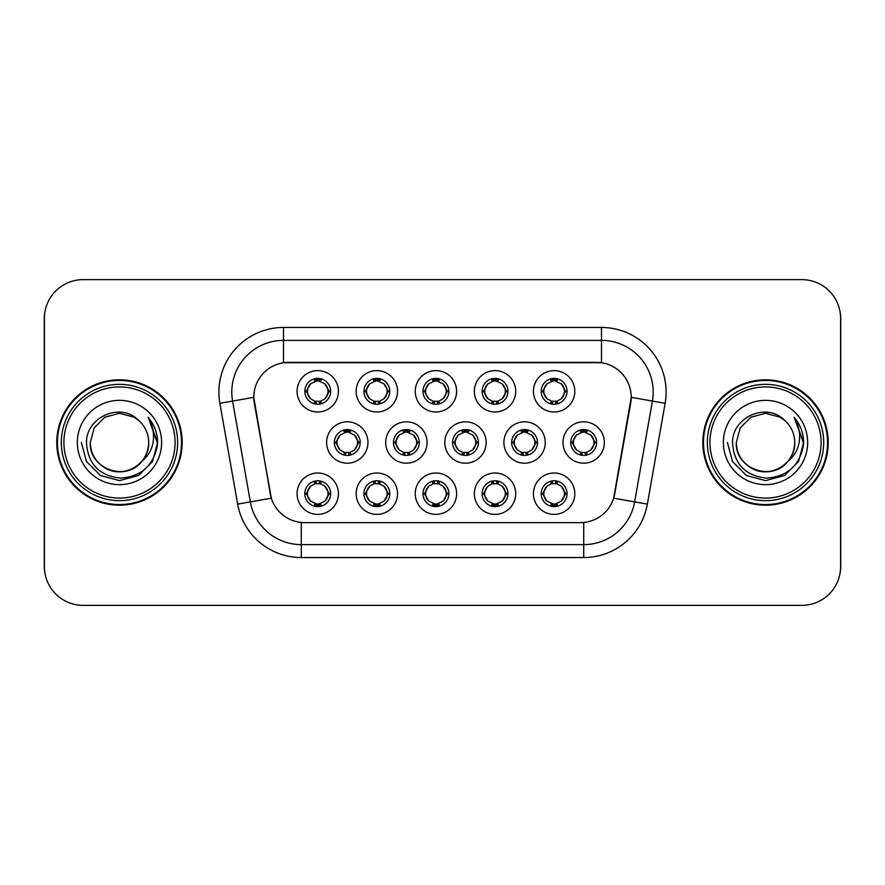 <?xml version="1.0" encoding="UTF-8"?>
<svg xmlns="http://www.w3.org/2000/svg" width="885" height="885" viewBox="0 0 885 885"><rect width="100%" height="100%" fill="white"/><g stroke="black" fill="none" stroke-linecap="round" stroke-linejoin="round"><path stroke-width="1.33" d="M515.712 493.686A20.687 20.687 0 0 1 495.036 514.373A20.687 20.687 0 0 1 474.349 493.686A20.687 20.687 0 0 1 495.036 473.01A20.687 20.687 0 0 1 515.712 493.686M482.104 493.686A12.921 12.921 0 0 0 495.036 506.618A12.921 12.921 0 0 0 507.957 493.686A12.921 12.921 0 0 0 495.036 480.765A12.921 12.921 0 0 0 482.104 493.686L483.509 493.686L487.912 501.187A10.343 10.343 0 0 1 487.912 486.186L483.509 493.686M456.616 493.686A20.687 20.687 0 0 1 435.929 514.373A20.687 20.687 0 0 1 415.253 493.686A20.687 20.687 0 0 1 435.929 473.01A20.687 20.687 0 0 1 456.616 493.686M423.008 493.686A12.921 12.921 0 0 0 435.929 506.618A12.921 12.921 0 0 0 448.861 493.686A12.921 12.921 0 0 0 435.929 480.765A12.921 12.921 0 0 0 423.008 493.686L424.413 493.686L428.816 501.187A10.343 10.343 0 0 1 428.816 486.186L424.413 493.686M397.52 493.686A20.687 20.687 0 0 1 376.833 514.373A20.687 20.687 0 0 1 356.157 493.686A20.687 20.687 0 0 1 376.833 473.01A20.687 20.687 0 0 1 397.52 493.686M363.912 493.686A12.921 12.921 0 0 0 376.833 506.618A12.921 12.921 0 0 0 389.765 493.686A12.921 12.921 0 0 0 376.833 480.765A12.921 12.921 0 0 0 363.912 493.686L365.306 493.686L369.72 501.187A10.343 10.343 0 0 1 369.72 486.186L365.306 493.686M338.424 493.686A20.687 20.687 0 0 1 317.737 514.373A20.687 20.687 0 0 1 297.061 493.686A20.687 20.687 0 0 1 317.737 473.01A20.687 20.687 0 0 1 338.424 493.686M304.816 493.686A12.921 12.921 0 0 0 317.737 506.618A12.921 12.921 0 0 0 330.669 493.686A12.921 12.921 0 0 0 317.737 480.765A12.921 12.921 0 0 0 304.816 493.686L306.21 493.686L310.624 501.187A10.343 10.343 0 0 1 310.613 486.186L306.21 493.686M574.808 493.686A20.687 20.687 0 0 1 554.132 514.373A20.687 20.687 0 0 1 533.445 493.686A20.687 20.687 0 0 1 554.132 473.01A20.687 20.687 0 0 1 574.808 493.686M541.2 493.686A12.921 12.921 0 0 0 554.132 506.618A12.921 12.921 0 0 0 567.053 493.686A12.921 12.921 0 0 0 554.132 480.765A12.921 12.921 0 0 0 541.2 493.686L542.605 493.686L547.007 501.187A10.343 10.343 0 0 1 547.007 486.186L542.605 493.686M545.26 442.5A20.687 20.687 0 0 1 524.584 463.187A20.687 20.687 0 0 1 503.897 442.5A20.687 20.687 0 0 1 524.584 421.813A20.687 20.687 0 0 1 545.26 442.5M511.652 442.5A12.921 12.921 0 0 0 524.584 455.421A12.921 12.921 0 0 0 537.505 442.5A12.921 12.921 0 0 0 524.584 429.579A12.921 12.921 0 0 0 511.652 442.5L513.057 442.522L517.459 450A10.343 10.343 0 0 1 517.471 434.989L513.057 442.522M486.164 442.5A20.687 20.687 0 0 1 465.488 463.187A20.687 20.687 0 0 1 444.801 442.5A20.687 20.687 0 0 1 465.488 421.813A20.687 20.687 0 0 1 486.164 442.5M452.556 442.5A12.921 12.921 0 0 0 465.488 455.421A12.921 12.921 0 0 0 478.409 442.5A12.921 12.921 0 0 0 465.488 429.579A12.921 12.921 0 0 0 452.556 442.5L453.961 442.522L458.364 450A10.343 10.343 0 0 1 458.375 434.989L453.961 442.522M427.068 442.5A20.687 20.687 0 0 1 406.381 463.187A20.687 20.687 0 0 1 385.705 442.5A20.687 20.687 0 0 1 406.381 421.813A20.687 20.687 0 0 1 427.068 442.5M393.46 442.5A12.921 12.921 0 0 0 406.381 455.421A12.921 12.921 0 0 0 419.313 442.5A12.921 12.921 0 0 0 406.381 429.579A12.921 12.921 0 0 0 393.46 442.5L394.854 442.522L399.268 450A10.343 10.343 0 0 1 399.279 434.989A10.343 10.343 0 0 0 396.049 442.5M367.972 442.5A20.687 20.687 0 0 1 347.285 463.187A20.687 20.687 0 0 1 326.609 442.5A20.687 20.687 0 0 1 347.285 421.813A20.687 20.687 0 0 1 367.972 442.5M334.364 442.5A12.921 12.921 0 0 0 347.285 455.421A12.921 12.921 0 0 0 360.217 442.5A12.921 12.921 0 0 0 347.285 429.579A12.921 12.921 0 0 0 334.364 442.5L335.758 442.522L340.172 450A10.343 10.343 0 0 1 340.183 434.989L335.758 442.522M604.355 442.5A20.687 20.687 0 0 1 583.68 463.187A20.687 20.687 0 0 1 562.993 442.5A20.687 20.687 0 0 1 583.68 421.813A20.687 20.687 0 0 1 604.355 442.5M570.748 442.5A12.921 12.921 0 0 0 583.68 455.421A12.921 12.921 0 0 0 596.601 442.5A12.921 12.921 0 0 0 583.68 429.579A12.921 12.921 0 0 0 570.748 442.5L572.153 442.522L576.555 450A10.343 10.343 0 0 1 576.577 434.989L572.153 442.522M515.712 391.314A20.687 20.687 0 0 1 495.036 411.99A20.687 20.687 0 0 1 474.349 391.314A20.687 20.687 0 0 1 495.036 370.627A20.687 20.687 0 0 1 515.712 391.314M482.104 391.314A12.921 12.921 0 0 0 495.036 404.235A12.921 12.921 0 0 0 507.957 391.314A12.921 12.921 0 0 0 495.036 378.382A12.921 12.921 0 0 0 482.104 391.314M456.616 391.314A20.687 20.687 0 0 1 435.929 411.99A20.687 20.687 0 0 1 415.253 391.314A20.687 20.687 0 0 1 435.929 370.627A20.687 20.687 0 0 1 456.616 391.314M423.008 391.314A12.921 12.921 0 0 0 435.929 404.235A12.921 12.921 0 0 0 448.861 391.314A12.921 12.921 0 0 0 435.929 378.382A12.921 12.921 0 0 0 423.008 391.314M397.52 391.314A20.687 20.687 0 0 1 376.833 411.99A20.687 20.687 0 0 1 356.157 391.314A20.687 20.687 0 0 1 376.833 370.627A20.687 20.687 0 0 1 397.52 391.314M363.912 391.314A12.921 12.921 0 0 0 376.833 404.235A12.921 12.921 0 0 0 389.765 391.314A12.921 12.921 0 0 0 376.833 378.382A12.921 12.921 0 0 0 363.912 391.314M338.424 391.314A20.687 20.687 0 0 1 317.737 411.99A20.687 20.687 0 0 1 297.061 391.314A20.687 20.687 0 0 1 317.737 370.627A20.687 20.687 0 0 1 338.424 391.314M304.816 391.314A12.921 12.921 0 0 0 317.737 404.235A12.921 12.921 0 0 0 330.669 391.314A12.921 12.921 0 0 0 317.737 378.382A12.921 12.921 0 0 0 304.816 391.314M574.808 391.314A20.687 20.687 0 0 1 554.132 411.99A20.687 20.687 0 0 1 533.445 391.314A20.687 20.687 0 0 1 554.132 370.627A20.687 20.687 0 0 1 574.808 391.314M541.2 391.314A12.921 12.921 0 0 0 554.132 404.235A12.921 12.921 0 0 0 567.053 391.314A12.921 12.921 0 0 0 554.132 378.382A12.921 12.921 0 0 0 541.2 391.314M237.645 504.129L219.867 403.317A64.627 64.627 0 0 1 283.51 327.461L601.49 327.461A64.627 64.627 0 0 1 665.133 403.317L647.355 504.129A64.627 64.627 0 0 1 583.713 557.539L301.287 557.539A64.627 64.627 0 0 1 237.645 504.129L271.341 498.189L254.316 403.317A34.902 34.902 0 0 1 288.676 362.363L596.324 362.363A34.902 34.902 0 0 1 630.684 403.317L614.732 493.797A34.902 34.902 0 0 1 580.361 522.637L304.639 522.637A34.902 34.902 0 0 1 270.268 493.797L253.785 397.332L232.589 401.071A51.706 51.706 0 0 1 283.51 340.382L601.49 340.382A51.706 51.706 0 0 1 652.411 401.071L634.633 501.895A51.706 51.706 0 0 1 583.713 544.618L301.287 544.618A51.706 51.706 0 0 1 250.366 501.895L232.589 401.071A51.706 51.706 0 0 1 231.804 392.088M56.784 442.5A62.691 62.691 0 0 0 119.475 505.191A62.691 62.691 0 0 0 182.166 442.5A62.691 62.691 0 0 0 119.475 379.809A62.691 62.691 0 0 0 56.784 442.5M702.834 442.5A62.691 62.691 0 0 0 765.525 505.191A62.691 62.691 0 0 0 828.216 442.5A62.691 62.691 0 0 0 765.525 379.809A62.691 62.691 0 0 0 702.834 442.5M283.51 327.461L283.51 362.739L601.49 362.739L601.49 327.461M253.785 397.254L254.161 392.088M580.361 522.637L304.639 522.637M665.133 403.317L631.215 397.332L613.659 498.189L647.355 504.129M614.732 493.797L614.522 494.903M270.478 494.903L270.268 493.797M840.617 318.412A38.774 38.774 0 0 0 801.843 279.638L83.157 279.638A38.774 38.774 0 0 0 44.383 318.412L44.383 566.588A38.774 38.774 0 0 0 83.157 605.362L801.843 605.362A38.774 38.774 0 0 0 840.617 566.588L840.617 318.412M45.069 311.133A38.774 38.774 0 0 0 44.25 319.054L44.25 565.946A38.774 38.774 0 0 0 45.069 573.867M839.931 573.867A38.774 38.774 0 0 0 840.75 565.946L840.75 319.054A38.774 38.774 0 0 0 839.931 311.133M564.475 391.314A10.343 10.343 0 0 1 561.245 398.814L565.659 391.314L561.245 383.813A10.343 10.343 0 0 1 564.475 391.314M551.587 403.991L552.671 401.547L547.007 398.814C542.759 393.803 542.759 388.803 547.007 383.813L542.605 391.325L547.007 398.814A10.343 10.343 0 0 1 547.03 383.802A10.343 10.343 0 0 0 543.788 391.314M554.696 378.404L554.574 380.981L556.765 381.313A10.343 10.343 0 0 1 556.842 381.335L557.915 378.957M551.101 381.424L553.678 380.981L553.634 380.019M553.567 378.404L553.678 380.981M556.676 378.636L555.227 381.037L561.245 383.813C565.504 388.814 565.504 393.814 561.245 398.814L556.842 401.292L557.915 403.671M556.676 403.991L555.581 401.547L556.842 401.292M555.227 401.591L556.344 404.047M556.886 401.281L551.101 401.204M551.587 378.636L552.671 381.07L547.007 383.813M553.025 381.037L551.908 378.581M594.023 442.5A10.343 10.343 0 0 1 590.793 450L595.207 442.5L590.793 435A10.343 10.343 0 0 1 594.023 442.5M584.244 429.59L584.133 432.168L586.312 432.499A10.343 10.343 0 0 1 586.39 432.522L587.463 430.143M580.649 432.61L583.226 432.168L583.182 431.205M583.115 429.59L583.226 432.168M586.224 429.822L584.786 432.223L590.793 435C595.052 440.011 595.052 445 590.793 450L586.39 452.478L587.463 454.857M586.224 455.178L585.129 452.733L586.39 452.478M584.786 452.777L585.892 455.233M586.434 452.467L580.66 452.39M581.135 455.178L582.573 452.777L580.958 452.478L579.896 454.857M581.135 429.822L582.219 432.267L576.555 435C572.307 440 572.307 444.989 576.555 450L580.958 452.478M556.676 506.364L555.581 503.93L561.245 501.187C565.504 496.197 565.504 491.197 561.245 486.186A10.343 10.343 0 0 1 561.234 501.198L565.659 493.675L561.245 486.186L556.842 483.708L557.915 481.329M553.567 506.596L553.678 504.019L551.488 503.687A10.343 10.343 0 0 1 551.41 503.665L550.348 506.043M557.152 503.576L554.585 504.019L554.618 504.981M554.696 506.596L554.585 504.019M551.587 506.364L553.025 503.963L547.007 501.187C542.759 496.186 542.759 491.186 547.007 486.186L551.41 483.708L550.348 481.329M551.587 481.009L552.671 483.453L551.41 483.708M553.025 483.409L551.908 480.953M551.366 483.719L557.152 483.796M556.676 481.009L555.227 483.409L556.842 483.708M555.227 503.963L556.344 506.419M175.064 442.5A55.578 55.578 0 0 0 119.475 386.922A55.578 55.578 0 0 0 63.897 442.5A55.578 55.578 0 0 0 119.475 498.078A55.578 55.578 0 0 0 175.064 442.5M177.642 442.5A58.167 58.167 0 0 0 119.475 384.333A58.167 58.167 0 0 0 61.308 442.5A58.167 58.167 0 0 0 119.475 500.667A58.167 58.167 0 0 0 177.642 442.5M181.525 442.5A62.05 62.05 0 0 0 119.475 380.45A62.05 62.05 0 0 0 57.437 442.5A62.05 62.05 0 0 0 119.475 504.55A62.05 62.05 0 0 0 181.525 442.5M141.877 461.273C126.356 482.236 88.743 468.829 90.259 442.5L94.175 427.886L104.872 417.189L119.475 413.284L134.089 417.189L138.624 420.419A29.216 29.216 0 0 1 148.702 442.5C148.304 453.518 143.436 461.959 134.089 467.811C115.88 479.471 89.263 464.105 90.259 442.5C89.263 464.105 115.88 479.471 134.089 467.811C143.436 461.959 148.304 453.518 148.702 442.5C148.304 453.518 143.436 461.959 134.089 467.811C115.88 479.471 89.263 464.105 90.259 442.5C89.263 464.105 115.88 479.471 134.089 467.811C143.436 461.959 148.304 453.518 148.702 442.5C149.698 464.105 123.081 479.471 104.872 467.811C95.525 461.959 90.657 453.518 90.259 442.5L94.175 427.886L104.872 417.189L119.475 413.284L134.089 417.189L138.624 420.419C120.692 401.624 86.166 417.112 86.487 442.5C87.803 463.84 99.12 475.71 120.415 478.121C141.401 476.606 153.769 465.455 157.519 444.69L157.585 442.5C157.475 432.92 154.289 424.501 148.016 417.255C152.784 425.077 154.466 433.495 153.061 442.5C151.689 450.166 147.961 456.428 141.877 461.273A29.216 29.216 0 0 0 148.702 442.5C149.698 464.105 123.081 479.471 104.872 467.811C95.525 461.959 90.657 453.518 90.259 442.5L94.175 427.886L104.872 417.189M90.259 442.5L94.175 427.886L104.872 417.189L119.475 413.284L134.089 417.189L138.624 420.419M148.591 417.919C154.499 425.077 157.497 433.263 157.585 442.5L157.585 442.799M77.338 442.5A42.148 42.148 0 0 0 119.475 484.648A42.148 42.148 0 0 0 161.623 442.5A42.148 42.148 0 0 0 119.475 400.352A42.148 42.148 0 0 0 77.338 442.5M148.304 417.576L157.574 443.606L148.304 417.576L157.574 443.606L148.304 417.576L157.574 443.606L148.304 417.576L157.574 443.606L148.304 417.576L157.574 443.606L148.304 417.576L157.585 442.5L152.486 461.55L138.536 475.499L119.475 480.61L100.425 475.499L86.476 461.55L81.376 442.5M821.103 442.5A55.578 55.578 0 0 0 765.525 386.922A55.578 55.578 0 0 0 709.936 442.5A55.578 55.578 0 0 0 765.525 498.078A55.578 55.578 0 0 0 821.103 442.5M823.692 442.5A58.167 58.167 0 0 0 765.525 384.333A58.167 58.167 0 0 0 707.358 442.5A58.167 58.167 0 0 0 765.525 500.667A58.167 58.167 0 0 0 823.692 442.5M827.563 442.5A62.05 62.05 0 0 0 765.525 380.45A62.05 62.05 0 0 0 703.475 442.5A62.05 62.05 0 0 0 765.525 504.55A62.05 62.05 0 0 0 827.563 442.5M794.642 417.919C800.538 425.077 803.536 433.263 803.624 442.5C803.514 432.92 800.328 424.501 794.055 417.255C798.823 425.077 800.505 433.495 799.1 442.5C797.739 450.166 794.011 456.428 787.915 461.273A29.216 29.216 0 0 0 794.741 442.5C795.737 464.105 769.12 479.471 750.911 467.811C741.564 461.959 736.696 453.518 736.298 442.5L740.214 427.886L750.911 417.189L765.525 413.284L780.128 417.189L784.663 420.419C766.731 401.624 732.205 417.112 732.526 442.5C733.853 463.84 745.159 475.71 766.465 478.121C787.44 476.606 799.808 465.455 803.569 444.69L803.624 442.799M784.663 420.419A29.216 29.216 0 0 1 794.741 442.5C795.737 464.105 769.12 479.471 750.911 467.811C741.564 461.959 736.696 453.518 736.298 442.5L740.214 427.886L750.911 417.189L765.525 413.284L780.128 417.189L784.663 420.419L780.128 417.189L765.525 413.284L750.911 417.189L740.214 427.886L736.298 442.5C735.302 464.105 761.919 479.471 780.128 467.811C789.475 461.959 794.343 453.518 794.741 442.5C794.343 453.518 789.475 461.959 780.128 467.811C761.919 479.471 735.302 464.105 736.298 442.5C735.302 464.105 761.919 479.471 780.128 467.811C789.475 461.959 794.343 453.518 794.741 442.5C794.343 453.518 789.475 461.959 780.128 467.811C761.919 479.471 735.302 464.105 736.298 442.5C734.782 468.829 772.406 482.236 787.915 461.273M723.377 442.5A42.148 42.148 0 0 0 765.525 484.648A42.148 42.148 0 0 0 807.662 442.5A42.148 42.148 0 0 0 765.525 400.352A42.148 42.148 0 0 0 723.377 442.5M794.343 417.576L803.613 443.606L794.343 417.576L803.613 443.606L794.343 417.576L803.613 443.606L794.343 417.576L803.613 443.606L794.343 417.576L803.613 443.606L794.343 417.576L803.624 442.5L798.524 461.55L784.575 475.499L765.525 480.61L746.464 475.499L732.514 461.55L727.415 442.5M505.368 391.314A10.343 10.343 0 0 1 502.149 398.814L506.563 391.314L502.149 383.813A10.343 10.343 0 0 1 505.368 391.314M492.491 378.636L493.576 381.07L487.912 383.813C483.664 388.803 483.664 393.803 487.912 398.814A10.343 10.343 0 0 1 487.923 383.802L483.509 391.325L487.912 398.814L492.314 401.292L491.252 403.671M495.6 378.404L495.478 380.981L497.669 381.313A10.343 10.343 0 0 1 497.746 381.335L498.808 378.957M492.005 381.424L494.582 380.981L494.538 380.019M494.472 378.404L494.582 380.981M497.569 378.636L496.131 381.037L502.149 383.813C506.408 388.814 506.408 393.814 502.149 398.814L497.746 401.292L498.808 403.671M497.569 403.991L496.485 401.547L497.746 401.292M497.79 401.281L492.005 401.204M492.491 403.991L493.93 401.591L492.314 401.292M493.93 381.037L492.812 378.581M446.272 391.314A10.343 10.343 0 0 1 443.053 398.814L447.456 391.314L443.053 383.813A10.343 10.343 0 0 1 446.272 391.314M433.396 378.636L434.48 381.07L428.816 383.813C424.557 388.803 424.557 393.803 428.816 398.814A10.343 10.343 0 0 1 428.827 383.802L424.413 391.325L428.816 398.814L433.219 401.292L432.157 403.671M436.493 378.404L436.382 380.981L438.573 381.313A10.343 10.343 0 0 1 438.65 381.335L439.712 378.957M432.909 381.424L435.486 380.981L435.442 380.019M435.365 378.404L435.486 380.981M438.473 378.636L437.035 381.037L443.053 383.813C447.301 388.814 447.301 393.814 443.053 398.814L438.65 401.292L439.712 403.671M438.473 403.991L437.389 401.547L438.65 401.292M437.035 401.591L438.152 404.047M438.695 401.281L432.909 401.204M433.396 403.991L434.834 401.591L433.219 401.292M387.176 391.314A10.343 10.343 0 0 1 383.957 398.814L388.36 391.314L383.957 383.813A10.343 10.343 0 0 1 387.176 391.314M374.289 378.636L375.384 381.07L369.72 383.813C365.461 388.803 365.461 393.803 369.72 398.814A10.343 10.343 0 0 1 369.731 383.802L365.306 391.325L369.72 398.814L374.123 401.292L373.061 403.671M377.397 378.404L377.287 380.981L379.477 381.313A10.343 10.343 0 0 1 379.554 381.335L380.616 378.957M373.813 381.424L376.379 380.981L376.346 380.019M376.269 378.404L376.379 380.981M379.377 378.636L377.939 381.037L383.957 383.813C388.205 388.814 388.205 393.814 383.957 398.814L379.554 401.292L380.616 403.671M379.377 403.991L378.293 401.547L379.554 401.292M377.939 401.591L379.057 404.047M379.599 401.281L373.813 401.204M374.289 403.991L375.738 401.591L374.123 401.292M375.738 381.037L374.62 378.581M328.081 391.314A10.343 10.343 0 0 1 324.861 398.814L329.264 391.314L324.861 383.813A10.343 10.343 0 0 1 328.081 391.314M315.193 378.636L316.288 381.07L310.624 383.813C306.365 388.803 306.365 393.803 310.624 398.814A10.343 10.343 0 0 1 310.635 383.802L306.21 391.325L310.624 398.814L315.027 401.292L313.954 403.671M318.301 378.404L318.191 380.981L320.381 381.313A10.343 10.343 0 0 1 320.459 381.335L321.52 378.957M314.717 381.424L317.284 380.981L317.25 380.019M317.173 378.404L317.284 380.981M320.281 378.636L318.843 381.037L324.861 383.813C329.109 388.814 329.109 393.814 324.861 398.814L320.459 401.292L314.717 401.204M320.281 403.991L319.197 401.547L320.459 401.292L321.52 403.671M318.843 401.591L319.961 404.047M315.193 403.991L316.631 401.591L315.027 401.292M497.569 506.364L496.485 503.93L502.149 501.187C506.408 496.197 506.408 491.197 502.149 486.186A10.343 10.343 0 0 1 502.138 501.198L506.563 493.675L502.149 486.186L497.746 483.708L498.808 481.329M494.472 506.596L494.582 504.019L492.392 503.687A10.343 10.343 0 0 1 492.314 503.665L491.252 506.043M498.056 503.576L495.478 504.019L495.523 504.981M495.6 506.596L495.478 504.019M492.491 506.364L493.93 503.963L487.912 501.187C483.664 496.186 483.664 491.186 487.912 486.186L492.314 483.708L491.252 481.329M492.491 481.009L493.576 483.453L492.314 483.708M493.93 483.409L492.812 480.953M492.27 483.719L498.056 483.796M497.569 481.009L496.131 483.409L497.746 483.708M438.473 506.364L437.389 503.93L443.053 501.187C447.301 496.197 447.301 491.197 443.053 486.186A10.343 10.343 0 0 1 443.042 501.198L447.456 493.675L443.053 486.186L438.65 483.708L439.712 481.329M435.365 506.596L435.486 504.019L433.296 503.687A10.343 10.343 0 0 1 433.219 503.665L432.157 506.043M438.96 503.576L436.382 504.019L436.427 504.981M436.493 506.596L436.382 504.019M433.396 506.364L434.834 503.963L428.816 501.187C424.557 496.186 424.557 491.186 428.816 486.186L433.219 483.708L432.157 481.329M433.396 481.009L434.48 483.453L433.219 483.708M433.174 483.719L438.96 483.796M438.473 481.009L437.035 483.409L438.65 483.708M437.035 503.963L438.152 506.419M379.377 481.009L378.293 483.453L383.957 486.186C388.205 491.197 388.205 496.197 383.957 501.187L388.36 493.675L383.957 486.186A10.343 10.343 0 0 1 383.935 501.198A10.343 10.343 0 0 0 387.176 493.686M376.269 506.596L376.39 504.019L374.2 503.687A10.343 10.343 0 0 1 374.123 503.665L373.061 506.043M379.864 503.576L377.287 504.019L377.331 504.981M377.397 506.596L377.287 504.019M374.289 506.364L375.738 503.963L369.72 501.187C365.461 496.186 365.461 491.186 369.72 486.186L374.123 483.708L373.061 481.329M374.289 481.009L375.384 483.453L374.123 483.708M375.738 483.409L374.62 480.953M374.078 483.719L379.864 483.796M379.377 506.364L378.293 503.93L383.957 501.187M377.939 503.963L379.057 506.419M320.281 506.364L319.197 503.93L324.861 501.187C329.109 496.197 329.109 491.197 324.861 486.186A10.343 10.343 0 0 1 324.839 501.198L329.264 493.675L324.861 486.186L320.459 483.708L321.52 481.329M317.173 506.596L317.284 504.019L315.104 503.687A10.343 10.343 0 0 1 315.027 503.665L313.954 506.043M320.768 503.576L318.191 504.019L318.235 504.981M318.301 506.596L318.191 504.019M315.193 506.364L316.631 503.963L310.624 501.187C306.365 496.186 306.365 491.186 310.613 486.186L315.027 483.708L320.757 483.796M315.193 481.009L316.288 483.453L315.027 483.708L313.954 481.329M320.281 481.009L318.843 483.409L320.459 483.708M318.843 503.963L319.961 506.419M534.916 442.5A10.343 10.343 0 0 1 531.697 450L536.111 442.5L531.697 435A10.343 10.343 0 0 1 534.916 442.5M525.148 429.59L525.026 432.168L527.217 432.499A10.343 10.343 0 0 1 527.294 432.522L528.356 430.143M521.553 432.61L524.13 432.168L524.086 431.205M524.02 429.59L524.13 432.168M527.128 429.822L525.679 432.223L531.697 435C535.956 440.011 535.956 445 531.697 450L527.294 452.478L528.356 454.857M527.128 455.178L526.033 452.733L527.294 452.478M525.679 452.777L526.796 455.233M527.338 452.467L521.553 452.39M522.039 455.178L523.477 452.777L521.862 452.478L520.8 454.857M522.039 429.822L523.123 432.267L517.459 435C513.212 440 513.212 444.989 517.459 450L521.862 452.478M523.477 432.223L522.36 429.767M475.82 442.5A10.343 10.343 0 0 1 472.601 450L477.004 442.5L472.601 435A10.343 10.343 0 0 1 475.82 442.5M466.041 429.59L465.93 432.168L468.121 432.499A10.343 10.343 0 0 1 468.198 432.522L469.26 430.143M462.457 432.61L465.034 432.168L464.99 431.205M464.924 429.59L465.034 432.168M468.021 429.822L466.583 432.223L472.601 435C476.849 440.011 476.849 445 472.601 450L468.198 452.478L462.457 452.39M468.021 455.178L466.937 452.733L468.198 452.478L469.26 454.857M466.583 452.777L467.7 455.233M462.944 455.178L464.382 452.777L462.766 452.478L461.704 454.857M462.944 429.822L464.028 432.267L458.364 435C454.116 440 454.116 444.989 458.364 450L462.766 452.478M464.382 432.223L463.264 429.767M416.724 442.5A10.343 10.343 0 0 1 413.505 450L417.908 442.5L413.505 435A10.343 10.343 0 0 1 416.724 442.5M406.945 429.59L406.834 432.168L409.025 432.499A10.343 10.343 0 0 1 409.102 432.522L410.164 430.143M403.361 432.61L405.938 432.168L405.894 431.205M405.817 429.59L405.938 432.168M408.925 429.822L407.487 432.223L413.505 435C417.753 440.011 417.753 445 413.505 450L409.102 452.478L410.164 454.857M408.925 455.178L407.841 452.733L409.102 452.478M407.487 452.777L408.604 455.233M409.147 452.467L403.361 452.39M403.837 455.178L405.286 452.777L403.671 452.478L402.609 454.857M403.837 429.822L404.932 432.267L399.268 435C395.009 440 395.009 444.989 399.268 450L403.671 452.478M405.286 432.223L404.168 429.767M399.268 435L394.854 442.522M357.628 442.5A10.343 10.343 0 0 1 354.409 450L358.812 442.5L354.409 435A10.343 10.343 0 0 1 357.628 442.5M347.849 429.59L347.739 432.168L349.929 432.499A10.343 10.343 0 0 1 350.006 432.522L351.068 430.143M344.265 432.61L346.831 432.168L346.798 431.205M346.721 429.59L346.831 432.168M349.829 429.822L348.391 432.223L354.409 435C358.657 440.011 358.657 445 354.409 450L350.006 452.478L351.068 454.857M349.829 455.178L348.745 452.733L350.006 452.478M350.051 452.467L344.265 452.39M344.741 455.178L346.179 452.777L344.575 452.478L343.502 454.857M344.741 429.822L345.836 432.267L340.172 435C335.913 440 335.913 444.989 340.172 450L344.575 452.478M346.179 432.223L345.073 429.767M583.713 522.482L583.713 557.539M301.287 557.539L301.287 522.482M219.867 403.317L232.589 401.071M565.659 391.314L567.053 391.314M541.2 391.303L542.605 391.325M551.41 381.335L550.348 378.957M551.41 401.292L550.348 403.671M573.336 442.5A10.343 10.343 0 0 1 576.577 434.989M595.207 442.5L596.601 442.5M580.958 432.522L579.896 430.143M564.475 493.686A10.343 10.343 0 0 1 561.234 501.198M567.053 493.697L565.659 493.675M556.842 503.665L557.915 506.043M484.692 391.314A10.343 10.343 0 0 1 487.923 383.802M506.563 391.314L507.957 391.314M482.104 391.303L483.509 391.325M492.314 381.335L491.252 378.957M425.596 391.314A10.343 10.343 0 0 1 428.827 383.802M447.456 391.314L448.861 391.314M423.008 391.303L424.413 391.325M433.219 381.335L432.157 378.957M366.501 391.314A10.343 10.343 0 0 1 369.731 383.802M388.36 391.314L389.765 391.314M363.912 391.303L365.306 391.325M374.123 381.335L373.061 378.957M307.394 391.314A10.343 10.343 0 0 1 310.635 383.802M329.264 391.314L330.669 391.314M304.816 391.303L306.21 391.325M315.027 381.335L313.954 378.957M505.368 493.686A10.343 10.343 0 0 1 502.138 501.198M507.957 493.697L506.563 493.675M497.746 503.665L498.808 506.043M446.272 493.686A10.343 10.343 0 0 1 443.042 501.198M448.861 493.697L447.456 493.675M438.65 503.665L439.712 506.043M389.765 493.697L388.36 493.675M379.554 503.665L380.616 506.043M379.554 483.708L380.616 481.329M328.081 493.686A10.343 10.343 0 0 1 324.839 501.198M330.669 493.697L329.264 493.675M320.459 503.665L321.52 506.043M514.24 442.5A10.343 10.343 0 0 1 517.471 434.989M536.111 442.5L537.505 442.5M521.862 432.522L520.8 430.143M455.144 442.5A10.343 10.343 0 0 1 458.375 434.989M477.004 442.5L478.409 442.5M462.766 432.522L461.704 430.143M417.908 442.5L419.313 442.5M403.671 432.522L402.609 430.143M336.942 442.5A10.343 10.343 0 0 1 340.183 434.989M358.812 442.5L360.217 442.5M344.575 432.522L343.502 430.143M556.344 378.581L555.227 381.026M551.908 404.047L553.037 401.591M585.892 429.767L584.775 432.212M582.584 432.212L581.456 429.767M581.456 455.233L582.584 452.788M551.908 506.419L553.037 503.974M556.344 480.953L555.227 483.409M497.248 378.581L496.12 381.026M496.12 401.591L497.248 404.047M492.812 404.047L493.941 401.591M438.152 378.581L437.024 381.026M434.845 381.026L433.716 378.581M433.716 404.047L434.845 401.591M379.057 378.581L377.928 381.026M374.62 404.047L375.738 401.591M319.961 378.581L318.832 381.026M316.642 381.026L315.525 378.581M315.525 404.047L316.642 401.591M492.812 506.419L493.941 503.974M496.12 503.974L497.248 506.419M497.248 480.953L496.12 483.409M433.716 506.419L434.845 503.974M434.845 483.409L433.716 480.953M438.152 480.953L437.024 483.409M374.62 506.419L375.738 503.974M379.057 480.953L377.928 483.409M315.525 506.419L316.642 503.974M316.642 483.409L315.525 480.953M319.961 480.953L318.832 483.409M526.796 429.767L525.668 432.212M522.36 455.233L523.489 452.788M467.7 429.767L466.572 432.212M463.264 455.233L464.393 452.788M408.604 429.767L407.476 432.212M404.168 455.233L405.297 452.788M349.509 429.767L348.38 432.212M348.38 452.788L349.509 455.233M345.073 455.233L346.19 452.788"/></g></svg>
